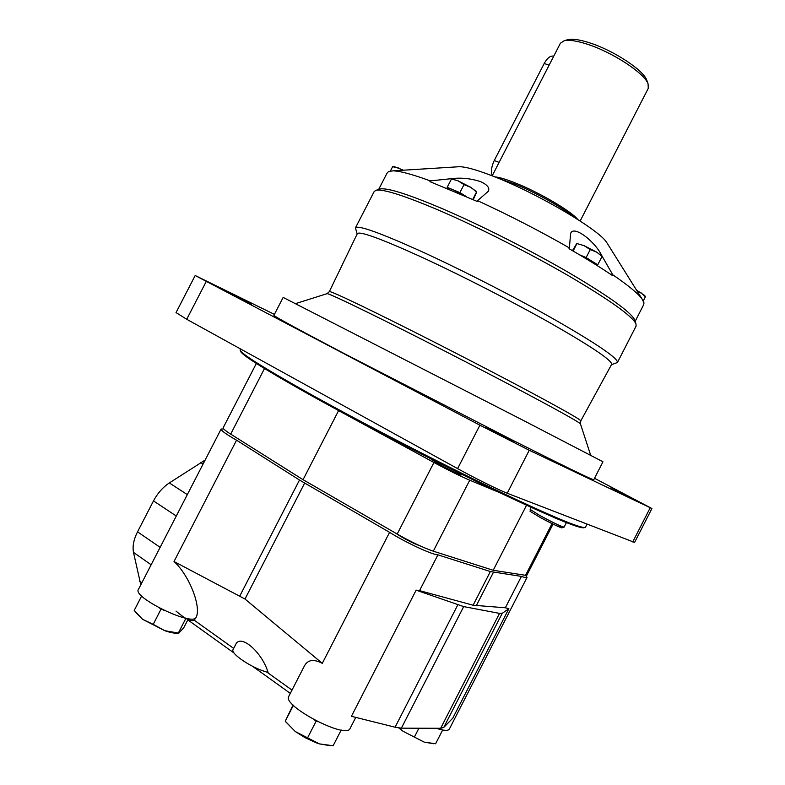 <?xml version="1.0" encoding="UTF-8"?>
<svg xmlns="http://www.w3.org/2000/svg" width="785" height="785" viewBox="0 0 785 785"><rect width="100%" height="100%" fill="white"/><g stroke="black" fill="none" stroke-linecap="round" stroke-linejoin="round"><path stroke-width="1.18" d="M163.79 610.22L159.012 607.806M185.957 618.217L178.323 633.044L178.823 633.171L183.778 627.715L188.449 618.649M178.323 633.044L164.811 630.708L153.212 624.36L161.004 609.238M153.212 624.36L142.635 619.336L134.206 610.426L141.663 595.962M135.933 612.732L142.635 619.336L164.811 630.708C170.237 632.553 174.427 633.377 177.39 633.21L178.568 633.181M318.003 721.817L314.412 719.973M330.318 745.691L319.367 743.886L295.288 731.541L305.179 737.743L315.962 742.698L319.367 743.886L333.125 745.75L341.2 730.021M307.671 737.655L316.12 721.199M285.632 721.719L295.288 731.541L285.249 721.199L293.404 705.332M285.249 721.199L293.05 704.989M433.624 743.719L424.185 742.119L403.264 731.394L424.185 742.119L435.606 743.758L442.652 730.001M414.568 736.703L418.915 728.215M398.76 727.95L403.264 731.394L399.094 727.999M355.752 717.392L350.09 728.431C346.577 739.735 281.638 705.646 288.811 696.295L304.521 665.709C307.916 659.704 313.843 658.909 322.292 663.345L244.989 599.034L174.015 561.51C189.362 575.366 201.676 607.286 196.064 617.501L194.18 620.17L233.675 648.4M235.647 644.563C240.22 633.367 261.856 651.717 268.077 672.392C253.045 668.849 229.838 653.542 233.116 649.48L235.647 644.563M176.017 611.083C184.946 618.786 191 621.818 194.18 620.17M140.809 584.815L133.489 552.395C132.351 546.34 133.705 539.481 137.542 531.828L153.497 500.899C157.53 493.294 162.809 487.299 169.325 482.942L205.14 460.059M256.352 363.445L223.175 427.766C222.881 428.63 225.383 430.749 230.682 434.115L303.049 479.684L397.19 534.055C411.379 542.072 423.419 547.783 433.3 551.178L493.206 570.283L525.548 575.307L527.049 577.407L449.324 729.128C448.127 731.012 443.79 730.717 436.323 728.274M196.064 617.501C192.413 626.479 132.292 597.316 138.405 589.476L221.135 429.042L223.705 428.944M174.015 561.51L236.55 440.189C226.1 434.242 220.958 430.523 221.135 429.042M239.68 596.227L299.497 480.027L236.55 440.189M508.866 608.689L452.778 718.177L443.751 727.44L440.65 728.284L401.361 728.166L395.071 727.214L351.415 716.303L416.148 590.173L463.69 606.599L499.525 613.379L502.214 613.34L508.866 608.689L505.334 607.776L521.417 576.396L490.36 571.549L437.922 554.848C432.407 554.907 405.345 542.337 389.586 532.338L299.497 480.027M505.334 607.776L473.1 605.225L419.563 590.624L437.922 554.848M322.292 663.345L389.586 532.338M244.989 599.034L304.58 483.246M420.878 546.223C414.794 544.005 407.925 540.659 400.262 536.175L395.463 533.054M527.049 577.407C526.725 577.946 524.851 577.603 521.417 576.396M419.563 590.624L416.148 590.173M552.032 523.605L525.548 575.307L526.902 575.14L553.042 524.105M257.186 363.975L263.475 367.92M336.785 409.584L338.6 410.614L303.049 479.684M338.6 410.614L433.938 462.493C448.274 470.215 460.206 476.112 469.734 480.204L499.103 492.421M526.519 505.285L493.206 570.283M429.964 458.332L437.667 463.454C447.538 468.959 461.727 475.69 461.56 474.807L459.176 472.972M580.154 221.017L648.263 88.362L648.076 83.858C644.632 73.29 612.29 52.065 586.984 44.107C576.612 40.791 569.007 39.662 564.179 40.742L560.411 43.214L492.195 175.811M647.076 81.002L646.771 80.129C643.494 70.12 613.193 50.22 589.437 42.773C579.693 39.662 572.54 38.612 567.967 39.633L567.084 39.888M492.274 175.663C490.802 171.473 491.469 166.43 494.275 160.513L544.191 63.497C547.214 58.051 550.334 55.588 553.553 56.118L553.553 56.118M423.851 455.231L392.745 439.247M579.409 254.733L586.13 257.588L591.968 261.199L579.409 254.733M596.875 265.389C597.022 264.741 595.383 263.338 591.968 261.199L597.768 264.79L596.914 265.409M447.136 188.351L447.185 187.311L453.514 189.96C449.746 188.41 447.627 187.88 447.165 188.361M453.514 189.96L459.882 192.619L466.104 196.436L453.514 189.96M343.869 353.397C297.26 328.886 273.945 316.198 273.916 315.334L283.159 297.417L522.898 420.191L602.968 461.776L593.774 479.713C592.459 479.959 565.416 466.79 512.625 440.218L343.869 353.397M607.668 244.027L606.579 242.28C598.788 229.72 539.285 194.454 496.1 177.361C478.654 170.394 466.457 166.842 459.519 166.705L457.469 166.832M635.143 321.33L643.445 305.129L644.004 302.932L641.924 298.761C637.812 293.286 628.088 285.289 612.751 274.779L601.86 255.763C595.128 241.368 573.227 224.588 570.616 233.547L569.38 247.923C539.53 230.839 508.915 215.09 477.565 200.675L488.299 191.285C489.968 188.066 487.446 184.858 480.744 181.669C471.029 178.509 461.433 177.498 451.964 178.627L430.249 180.874C412.39 174.339 399.977 171.002 393.02 170.845L388.555 171.513L386.956 173.318L378.625 189.499M634.918 320.673L634.565 319.603C630.267 311.596 608.277 295.896 568.605 272.503C530.091 250.13 480.371 225.01 442.495 208.761C408.406 194.327 387.702 187.723 380.362 188.959L379.283 189.293M477.565 200.675L477.182 201.421L429.876 181.6L430.249 180.874M612.751 274.779L612.379 275.506C600.397 267.361 585.934 258.412 568.997 248.668L569.38 247.923M611.476 364.672L617.432 362.513L636.135 326.01L635.909 323.636C631.582 315.599 609.121 299.644 568.546 275.771C529.149 252.937 478.232 227.218 439.551 210.557C404.746 195.759 383.659 188.979 376.3 190.215L374.239 191.422L355.448 227.866L357.155 233.969M617.432 362.513C618.246 358.519 597.817 344.507 556.123 320.466C515.46 297.329 460.108 269.029 419.053 250.376C378.87 232.34 357.666 224.844 355.448 227.866M419.053 255.959C379.881 238.267 359.295 230.849 357.283 233.704L329.337 291.627C330.318 290.921 349.825 299.968 387.859 318.759C426.628 337.972 479.596 365.162 519.179 386.151C559.862 407.808 580.4 419.376 580.792 420.858L611.623 364.417C612.428 360.727 592.587 347.264 552.1 324.028C512.615 301.656 458.921 274.181 419.053 255.959M594.51 478.281L651.923 508.533L634.584 542.425L507.208 493.235C498.907 490.085 474.709 478.094 457.606 468.625L186.722 319.279L176.036 312.577L195.19 275.515L274.407 314.373M610.985 487.642L632.023 498.289L610.985 487.642M223.725 290.283L251.396 304.227L223.725 290.283M485.405 427.57L513.105 441.513L485.405 427.57M651.923 508.533L529.247 450.276L479.9 425.185L195.19 275.515M584.285 527.667C580.517 529.394 549.922 516.589 492.48 489.241C436.519 462.345 363.396 424.557 312.381 396.209C264.584 369.45 240.612 354.369 240.455 350.964M587.033 524.203L585.384 527.324C581.665 529.051 550.962 516.167 493.274 488.682C437.059 461.639 363.573 423.664 312.312 395.208C264.3 368.351 240.23 353.24 240.092 349.875L240.524 348.942M476.416 191.618L470.784 187.35L476.701 192.05L473.286 199.655M452.582 179.147L458.195 180.874L470.784 187.35L463.994 184.632L458.195 180.874L452.209 179.157M451.277 179.373L447.185 187.311M463.994 184.632L459.882 192.619M476.377 192.286L472.727 199.4M601.428 255.93L596.629 252.103L590.232 249.591L584.05 245.636L576.73 243.517L572.461 250.66M576.759 243.939L573.109 251.043M590.232 249.591L586.13 257.588M601.84 256.842L597.768 264.79M601.222 255.616L596.629 252.103L584.05 245.636L576.838 243.517M644.878 295.759L645.407 296.789L640.766 292.56L637.047 290.892M645.407 296.789L643.298 300.91M644.711 295.523L636.527 290.136M402.499 170.257L398.78 168.059L392.608 166.714L393.717 166.548M392.608 166.714L390.41 170.983M403.421 170.198L394.001 166.538M565.426 522.221L554.936 517.914M565.887 522.408L554.053 517.531M266.743 672.029L292 690.084M139.494 581.096L141.859 582.784M151.142 564.768L133.489 552.395M176.282 516.02L153.497 500.899M187.321 494.609L169.325 482.942M160.13 547.351L137.542 531.828M395.071 727.214L457.792 604.892M473.1 605.225L490.36 571.549M443.751 727.44L502.214 613.34M476.23 605.834L493.412 572.324M440.65 728.284L499.525 613.379M401.361 728.166L463.69 606.599M203.089 464.023L200.646 462.502M264.496 368.548L230.682 434.115M433.938 462.493L397.19 534.055M469.734 480.204L433.3 551.178M577.701 219.437C571.686 211.479 539.354 192.453 515.549 183.042C506.139 179.284 499.26 177.233 494.913 176.89M573.246 216.631C562.345 207.387 534.928 192.089 514.617 183.994L499.78 178.872M494.275 160.513L499.093 162.417M544.191 63.497L549.107 65.184M580.498 424.018L580.429 423.822C577.946 421.408 556.29 409.387 515.46 387.77C475.828 366.85 423.929 340.239 385.788 321.251C349.413 303.206 329.857 294.002 327.139 293.639L326.943 293.708M206.219 281.54L186.722 319.279M479.9 425.185L457.606 468.625M529.247 450.276L507.208 493.235M650.196 507.787L632.73 541.935M451.964 178.627L451.689 179.166M566.289 522.879L564.121 527.128C561.383 526.627 553.317 522.771 539.923 515.559L530.15 509.396C532.465 513.39 524.007 507.463 539.786 517.207C555.456 525.93 570.214 531.955 556.604 524.144M187.811 619.875L234.156 653.1M252.574 666.318L290.313 693.371M567.967 39.633L564.179 40.742M646.771 80.129L648.076 83.858M459.519 166.705L393.02 170.845M606.579 242.28L641.924 298.761M380.362 188.959L376.3 190.215M634.565 319.603L635.909 323.636M295.592 303.609L327.139 293.639L329.337 291.627M590.683 455.271L580.429 423.822L580.792 420.858M531.17 507.414L530.15 509.396M564.121 527.128L561.697 527.873C558.832 527.029 551.521 523.477 539.786 517.207"/></g></svg>
